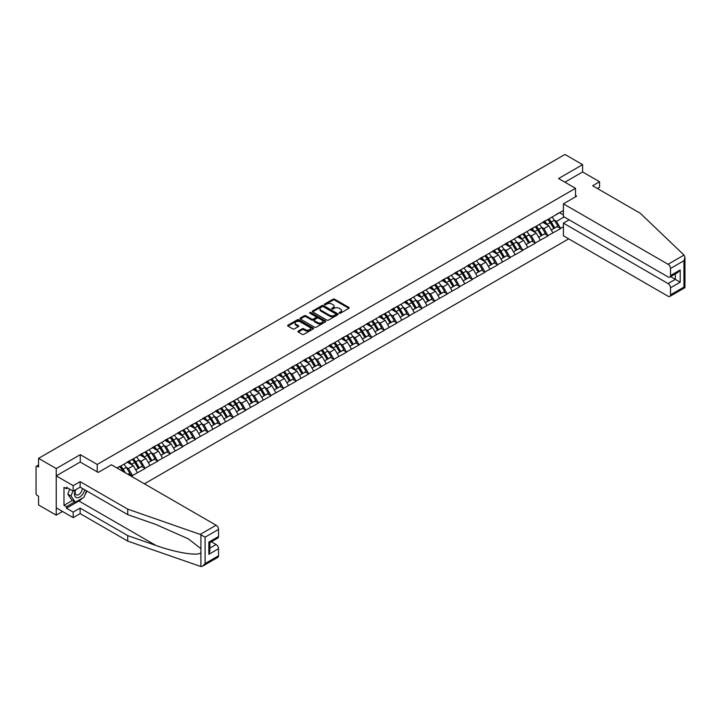 <?xml version="1.0" encoding="UTF-8"?>
<svg xmlns="http://www.w3.org/2000/svg" width="721" height="721" viewBox="0 0 721 721"><rect width="100%" height="100%" fill="white"/><g stroke="black" fill="none" stroke-linecap="round" stroke-linejoin="round"><path stroke-width="1.08" d="M339.339 313.193A0.784 0.451 0 0 0 340.447 313.193L348.865 308.336A1.118 0.649 0 0 0 349.198 307.876A1.118 0.649 0 0 0 348.865 307.416L334.607 299.188A1.118 0.649 0 0 0 333.021 299.188L324.603 304.046A0.784 0.451 0 0 0 325.712 304.686L326.802 304.055A3.587 2.073 0 0 1 331.876 304.055L333.057 304.74A3.587 2.073 0 0 1 334.111 306.209A3.587 2.073 0 0 1 333.057 307.669L331.975 308.3A0.784 0.451 0 0 0 333.084 308.939L334.174 308.309A3.587 2.073 0 0 1 339.24 308.309L340.429 308.994A3.587 2.073 0 0 1 341.475 310.463A3.587 2.073 0 0 1 340.429 311.923L339.339 312.553A0.784 0.451 0 0 0 339.339 313.193L339.339 312.553M298.242 331.11A1.118 0.649 0 0 0 297.917 331.57A1.118 0.649 0 0 0 298.242 332.02L302.243 334.337A1.118 0.649 0 0 0 303.829 334.337L313.175 328.938A1.118 0.649 0 0 0 313.509 328.479A1.118 0.649 0 0 0 313.175 328.019L298.918 319.791A1.118 0.649 0 0 0 297.331 319.791L287.985 325.189A1.118 0.649 0 0 0 287.652 325.649A1.118 0.649 0 0 0 287.985 326.099L292.816 328.893A1.118 0.649 0 0 0 294.402 328.893L298.404 326.586A1.118 0.649 0 0 0 298.728 326.126A1.118 0.649 0 0 0 298.404 325.667L296.007 324.288A3.001 1.73 0 0 1 295.123 323.062A3.001 1.73 0 0 1 296.98 321.458A3.001 1.73 0 0 1 300.242 321.836L309.633 327.253A3.001 1.73 0 0 1 310.508 328.479A3.001 1.73 0 0 1 308.66 330.083A3.001 1.73 0 0 1 305.389 329.704L303.829 328.803A1.118 0.649 0 0 0 302.243 328.803L298.242 331.11L298.242 332.02M80.283 454.672L56.229 468.56L38.555 458.349L564.94 154.447L582.613 164.649L558.568 178.538L575.511 188.325L97.227 464.459L80.283 454.672L80.283 462.08M326.883 320.106A1.118 0.649 0 0 0 328.47 320.106L337.816 314.716A1.118 0.649 0 0 0 338.14 314.257A1.118 0.649 0 0 0 337.816 313.797L323.558 305.569A1.118 0.649 0 0 0 321.972 305.569L312.626 310.958A1.118 0.649 0 0 0 312.292 311.418A1.118 0.649 0 0 0 312.626 311.878L326.883 320.106M310.201 313.365A0.784 0.451 0 0 1 310.994 313.473L325.477 321.836L316.149 327.226A1.118 0.649 0 0 1 314.563 327.226L300.306 318.988L304.307 316.699L304.307 315.762L300.306 318.078A1.118 0.649 0 0 0 299.972 318.529A1.118 0.649 0 0 0 300.306 318.988L300.306 318.078M304.307 316.699A1.118 0.649 0 0 1 305.884 316.699L305.884 315.762A1.118 0.649 0 0 0 304.307 315.762M305.884 315.762L311.67 319.106A1.118 0.649 0 0 0 313.256 319.106L315.906 317.573A1.118 0.649 0 0 0 316.24 317.114A1.118 0.649 0 0 0 315.906 316.654L309.886 313.184A0.784 0.451 0 0 1 310.994 312.544L325.495 320.908A1.118 0.649 0 0 1 325.82 321.368A1.118 0.649 0 0 1 325.495 321.827L325.495 320.908M97.227 471.867L97.227 464.459M144.407 483.818L568.698 238.858M575.511 188.325L575.511 196.851M117.208 468.118L119.866 466.298L116.964 467.974M119.866 466.577L563.407 210.505M563.407 226.718L560.541 228.368L556.504 221.383L554.269 220.094M547.807 219.508A7.652 4.416 -120 0 1 550.42 222.573L553.989 228.458L557.099 226.664L560.541 228.368M560.541 228.647L547.951 235.641L543.913 228.647L541.678 227.358M535.216 226.782A7.652 4.416 -120 0 1 537.83 229.837L541.399 235.722L544.499 233.928L547.951 235.641M547.951 235.92L535.361 242.914L531.323 235.92L529.088 234.631M522.626 234.046A7.652 4.416 -120 0 1 525.239 237.11L528.808 242.995L531.909 241.202L535.361 242.914M535.361 243.193L522.77 250.178L518.732 243.193L516.497 241.895M510.035 241.319A7.652 4.416 -120 0 1 512.649 244.374L516.218 250.259L519.318 248.466L522.77 250.178M522.77 250.457L510.18 257.451L506.142 250.457L503.907 249.169M497.445 248.583A7.652 4.416 -120 0 1 500.059 251.647L503.628 257.532L506.728 255.739L510.18 257.451M510.18 257.73L497.589 264.715L493.552 257.73L491.316 256.442M484.854 255.856A7.652 4.416 -120 0 1 487.468 258.92L491.037 264.805L494.137 263.003L497.589 264.715M497.589 264.995L484.999 271.988L480.961 264.995L478.726 263.706M472.264 263.129A7.652 4.416 -120 0 1 474.878 266.184L478.447 272.069L481.547 270.276L484.999 271.988M484.999 272.268L472.408 279.252L468.371 272.268L466.136 270.979M459.674 270.393A7.652 4.416 -120 0 1 462.287 273.457L465.856 279.342L468.956 277.549L472.408 279.252M472.408 279.532L459.818 286.525L455.78 279.532L453.545 278.243M447.083 277.666A7.652 4.416 -120 0 1 449.697 280.721L453.266 286.607L456.366 284.813L459.818 286.525M459.818 286.805L447.227 293.798L443.19 286.805L440.955 285.516M434.493 284.93A7.652 4.416 -120 0 1 437.106 287.994L440.666 293.88L443.775 292.086L447.227 293.798M447.227 294.078L434.637 301.063L430.599 294.078L428.364 292.78M421.902 292.203A7.652 4.416 -120 0 1 424.516 295.259L428.076 301.144L431.185 299.35L434.637 301.063M434.637 301.342L422.046 308.336L418.009 301.342L415.774 300.053M409.303 299.467A7.652 4.416 -120 0 1 411.925 302.532L415.485 308.417L418.595 306.623L422.046 308.336M422.046 308.615L409.456 315.6L405.418 308.615L403.183 307.317M396.712 306.74A7.652 4.416 -120 0 1 399.335 309.805L402.895 315.681L406.004 313.887L409.456 315.6M409.456 315.879L396.865 322.873L392.828 315.879L390.593 314.59M384.122 314.005A7.652 4.416 -120 0 1 386.744 317.069L390.304 322.954L393.414 321.16L396.865 322.873M396.865 323.152L384.275 330.137L380.237 323.152L378.002 321.863M371.531 321.278A7.652 4.416 -120 0 1 374.154 324.342L377.714 330.227L380.823 328.434L384.275 330.137M384.275 330.416L371.685 337.41L367.647 330.416L365.412 329.127M358.941 328.551A7.652 4.416 -120 0 1 361.563 331.606L365.123 337.491L368.233 335.698L371.685 337.41M371.685 337.689L359.094 344.683L355.056 337.689L352.821 336.401M346.35 335.815A7.652 4.416 -120 0 1 348.973 338.879L352.533 344.764L355.642 342.971L359.094 344.683M359.094 344.962L346.504 351.947L342.466 344.962L340.231 343.665M333.76 343.088A7.652 4.416 -120 0 1 336.383 346.143L339.942 352.028L343.052 350.235L346.504 351.947M346.504 352.227L333.913 359.22L329.876 352.227L327.64 350.938M321.169 350.352A7.652 4.416 -120 0 1 323.792 353.416L327.352 359.301L330.461 357.508L333.913 359.22M333.913 359.5L321.323 366.484L317.285 359.5L315.05 358.202M308.579 357.625A7.652 4.416 -120 0 1 311.202 360.689L314.762 366.565L317.871 364.772L321.323 366.484M321.323 366.764L308.723 373.757L304.695 366.764L302.459 365.475M295.989 364.889A7.652 4.416 -120 0 1 298.611 367.953L302.171 373.839L305.28 372.045L308.723 373.757M308.723 374.037L296.133 381.021L292.104 374.037L289.869 372.748M283.398 372.162A7.652 4.416 -120 0 1 286.021 375.226L289.581 381.112L292.69 379.318L296.133 381.021M296.133 381.301L283.542 388.295L279.514 381.301L277.279 380.012M270.808 379.435A7.652 4.416 -120 0 1 273.43 382.49L276.99 388.376L280.099 386.582L283.542 388.295M283.542 388.574L270.952 395.559L266.923 388.574L264.688 387.285M258.217 386.699A7.652 4.416 -120 0 1 260.84 389.764L264.4 395.649L267.509 393.855L270.952 395.559M270.952 395.847L258.361 402.832L254.333 395.847L252.098 394.549M245.627 393.972A7.652 4.416 -120 0 1 248.249 397.028L251.809 402.913L254.919 401.119L258.361 402.832M258.361 403.111L245.771 410.105L241.742 403.111L239.507 401.822M233.036 401.236A7.652 4.416 -120 0 1 235.659 404.301L239.219 410.186L242.328 408.392L245.771 410.105M245.771 410.384L233.18 417.369L229.152 410.384L226.917 409.086M220.446 408.51A7.652 4.416 -120 0 1 223.068 411.565L226.628 417.45L229.738 415.656L233.18 417.369M233.18 417.648L220.59 424.642L216.561 417.648L214.317 416.359M207.855 415.774A7.652 4.416 -120 0 1 210.478 418.838L214.038 424.723L217.147 422.93L220.59 424.642M220.59 424.921L207.999 431.906L203.971 424.921L201.727 423.633M195.265 423.047A7.652 4.416 -120 0 1 197.887 426.111L201.447 431.996L204.557 430.203L207.999 431.906M207.999 432.185L195.409 439.179L191.371 432.185L189.136 430.897M182.674 430.32A7.652 4.416 -120 0 1 185.288 433.375L188.857 439.26L191.966 437.467L195.409 439.179M195.409 439.459L182.819 446.443L178.781 439.459L176.546 438.17M170.084 437.584A7.652 4.416 -120 0 1 172.698 440.648L176.266 446.533L179.376 444.74L182.819 446.443M182.819 446.723L170.228 453.716L166.191 446.723L163.955 445.434M157.493 444.857A7.652 4.416 -120 0 1 160.107 447.912L163.676 453.797L166.785 452.004L170.228 453.716M170.228 453.996L157.638 460.989L153.6 453.996L151.365 452.707M144.903 452.121A7.652 4.416 -120 0 1 147.517 455.185L151.086 461.07L154.195 459.277L157.638 460.989M157.638 461.269L145.047 468.253L141.01 461.269L138.774 459.971M132.313 459.394A7.652 4.416 -120 0 1 134.926 462.449L138.495 468.335L141.604 466.541L145.047 468.253M145.047 468.533L132.457 475.527L128.419 468.533L126.184 467.244M128.041 474.373L129.014 473.814L132.457 475.527M132.457 475.806L131.492 476.365M128.176 461.494L132.457 459.304M128.419 468.533L133.349 465.694L127.13 462.107M137.378 472.679L133.349 465.694M140.775 454.23L145.047 452.04M141.01 461.269L145.939 458.421L139.721 454.834M149.968 465.415L145.939 458.421M153.366 446.957L157.638 444.767M153.6 453.996L158.53 451.157L152.311 447.57M162.558 458.141L158.53 451.157M165.956 439.693L170.228 437.503M166.191 446.723L171.12 443.884L164.902 440.297M175.149 450.877L171.12 443.884M178.547 432.42L182.819 430.23M178.781 439.459L183.711 436.62L177.492 433.024M187.739 443.604L183.711 436.62M191.137 425.156L195.409 422.966M191.371 432.185L196.301 429.346L190.083 425.76M200.339 436.34L196.301 429.346M203.728 417.883L207.999 415.693M203.971 424.921L208.892 422.073L202.673 418.486M212.929 429.067L208.892 422.073M216.318 410.61L220.59 408.419M216.561 417.648L221.482 414.809L215.264 411.222M225.52 421.794L221.482 414.809M228.908 403.345L233.18 401.155M229.152 410.384L234.073 407.536L227.854 403.949M238.11 414.53L234.073 407.536M241.499 396.072L245.771 393.882M241.742 403.111L246.663 400.272L240.444 396.685M250.701 407.257L246.663 400.272M254.089 388.808L258.361 386.618M254.333 395.847L259.254 392.999L253.035 389.412M263.291 399.993L259.254 392.999M266.68 381.535L270.952 379.345M266.923 388.574L271.844 385.735L265.625 382.139M275.882 392.72L271.844 385.735M279.27 374.271L283.542 372.081M279.514 381.301L284.435 378.462L278.216 374.875M288.472 385.456L284.435 378.462M291.861 366.998L296.133 364.808M292.104 374.037L297.025 371.189L290.806 367.602M301.063 378.183L297.025 371.189M304.451 359.734L308.723 357.544M304.695 366.764L309.615 363.925L303.397 360.338M313.653 370.909L309.615 363.925M317.042 352.461L321.323 350.271M317.285 359.5L322.206 356.652L315.987 353.065M326.243 363.645L322.206 356.652M329.632 345.188L333.913 342.998M329.876 352.227L334.796 349.388L328.578 345.801M338.834 356.372L334.796 349.388M342.223 337.924L346.504 335.734M342.466 344.962L347.387 342.115L341.177 338.528M351.424 349.108L347.387 342.115M354.813 330.651L359.094 328.461M355.056 337.689L359.977 334.85L353.768 331.254M364.015 341.835L359.977 334.85M367.404 323.387L371.685 321.196M367.647 330.416L372.568 327.577L366.358 323.99M376.605 334.571L372.568 327.577M379.994 316.113L384.275 313.923M380.237 323.152L385.158 320.304L378.949 316.717M389.196 327.298L385.158 320.304M392.584 308.849L396.865 306.659M392.828 315.879L397.749 313.04L391.539 309.453M401.786 320.025L397.749 313.04M405.175 301.576L409.456 299.386M405.418 308.615L410.339 305.767L404.13 302.18M414.377 312.761L410.339 305.767M417.765 294.303L422.046 292.113M418.009 301.342L422.93 298.503L416.72 294.916M426.967 305.488L422.93 298.503M430.356 287.039L434.637 284.849M430.599 294.078L435.52 291.23L429.31 287.643M439.558 298.224L435.52 291.23M442.946 279.766L447.227 277.576M443.19 286.805L448.111 283.966L441.901 280.379M452.148 290.951L448.111 283.966M455.537 272.502L459.818 270.312M455.78 279.532L460.701 276.693L454.491 273.106M464.739 283.686L460.701 276.693M468.127 265.229L472.408 263.039M468.371 272.268L473.291 269.42L467.082 265.833M477.329 276.413L473.291 269.42M480.718 257.965L484.999 255.775M480.961 264.995L485.882 262.156L479.672 258.569M489.92 269.14L485.882 262.156M493.308 250.692L497.589 248.502M493.552 257.73L498.472 254.883L492.263 251.296M502.51 261.876L498.472 254.883M505.899 243.419L510.18 241.229M506.142 250.457L511.063 247.618L504.853 244.031M515.1 254.603L511.063 247.618M518.489 236.155L522.77 233.965M518.732 243.193L523.653 240.345L517.444 236.758M527.691 247.339L523.653 240.345M531.08 228.881L535.361 226.691M531.323 235.92L536.253 233.081L530.034 229.494M540.281 240.066L536.253 233.081M543.67 221.617L547.951 219.427M543.913 228.647L548.843 225.808L542.625 222.221M552.872 232.802L548.843 225.808M556.261 214.344L560.541 212.154M556.504 221.383L564.173 216.958M559.613 212.695L563.407 214.885M597.385 188.505L599.566 187.253L599.566 181.755L582.613 171.968L582.613 164.649M56.229 468.56L56.229 515.154L38.555 504.952L38.555 496.237L37.258 495.489A1.712 0.991 -120 0 1 36.05 493.398L36.05 467.019A1.712 0.991 -120 0 1 36.401 466.235A1.712 0.991 -120 0 1 37.258 466.325L38.555 467.064L38.555 458.349M56.229 515.154L62.565 511.495M339.654 313.302L340.429 312.851A3.587 2.073 0 0 0 341.475 311.391L341.475 310.463M334.111 306.209L334.111 307.137A3.587 2.073 0 0 1 333.057 308.597L332.282 309.048M348.847 308.345L334.607 300.116A1.118 0.649 0 0 0 333.021 300.116L324.919 304.794M337.798 314.726L323.558 306.497A1.118 0.649 0 0 0 321.972 306.497L312.635 311.887L312.626 310.958M335.833 314.572A0.784 0.451 0 0 0 335.833 313.932L323.314 306.704A0.784 0.451 0 0 0 322.206 306.704L321.061 307.371A3.587 2.073 0 0 0 320.007 308.831A3.587 2.073 0 0 0 321.061 310.3L329.614 315.239A3.587 2.073 0 0 0 334.688 315.239L335.833 314.572L335.833 315.51A0.784 0.451 0 0 0 336.067 315.185L336.067 314.257M320.007 308.831L320.007 309.769A3.587 2.073 0 0 0 321.061 311.229L321.061 310.3M335.833 315.51L334.688 316.168A3.587 2.073 0 0 1 329.614 316.168L321.061 311.229M305.884 316.699L311.67 320.034A1.118 0.649 0 0 0 313.256 320.034L315.906 318.502A1.118 0.649 0 0 0 316.24 318.042L316.24 317.114M317.673 322.566A3.001 1.73 0 0 0 320.935 322.945A3.001 1.73 0 0 0 322.792 321.341A3.001 1.73 0 0 0 321.908 320.124L318.601 318.213A1.118 0.649 0 0 0 317.015 318.213L314.365 319.745A1.118 0.649 0 0 0 314.041 320.205A1.118 0.649 0 0 0 314.365 320.656L317.673 322.566L317.673 323.504A3.001 1.73 0 0 0 320.935 323.873A3.001 1.73 0 0 0 322.792 322.278L322.792 321.341M314.041 320.205L314.041 321.133A1.118 0.649 0 0 0 314.365 321.593L314.365 320.656M317.673 323.504L314.365 321.593M310.508 328.479L310.508 329.416A3.001 1.73 0 0 1 308.66 331.011A3.001 1.73 0 0 1 305.389 330.633L303.829 329.731A1.118 0.649 0 0 0 302.243 329.731L298.26 332.03M295.123 323.062L295.123 323.99A3.001 1.73 0 0 0 296.007 325.216L296.007 324.288M298.386 326.595L296.007 325.216M313.157 328.947L298.918 320.719A1.118 0.649 0 0 0 297.331 320.719L287.994 326.108L287.985 325.189M551.898 217.147A9.364 5.407 60 0 1 554.359 220.229L551.25 222.023A9.364 5.407 -120 0 0 548.798 218.941M551.25 222.023L554.81 227.908L557.919 226.115L554.359 220.229M553.989 228.458L554.81 227.908M557.099 226.664L557.919 226.115M543.445 221.744A7.652 4.416 60 0 1 545.554 223.916M544.634 221.338A9.364 5.407 60 0 1 547.095 224.42L547.446 225.006M551.268 230.026L553.764 228.512L550.195 222.627A9.364 5.407 -120 0 0 547.744 219.544M553.764 228.512L551.241 229.972M539.308 224.411A9.364 5.407 60 0 1 541.768 227.494L538.659 229.296A9.364 5.407 -120 0 0 536.208 226.205M538.659 229.296L542.219 235.172L545.328 233.379L541.768 227.494M541.399 235.722L542.219 235.172M544.499 233.928L545.328 233.379M530.854 229.017A7.652 4.416 60 0 1 532.963 231.18M532.044 228.611A9.364 5.407 60 0 1 534.504 231.693L534.856 232.27M538.677 237.29L541.174 235.785L537.605 229.9A9.364 5.407 -120 0 0 535.153 226.809M541.174 235.785L538.65 237.236M526.718 231.684A9.364 5.407 60 0 1 529.169 234.767L526.069 236.56A9.364 5.407 -120 0 0 523.617 233.478M526.069 236.56L529.629 242.445L532.738 240.652L529.169 234.767M528.808 242.995L529.629 242.445M531.909 241.202L532.738 240.652M518.264 236.29A7.652 4.416 60 0 1 520.373 238.453M519.453 235.875A9.364 5.407 60 0 1 521.914 238.957L522.256 239.543M526.087 244.563L528.583 243.049L525.014 237.164A9.364 5.407 -120 0 0 522.563 234.082M528.583 243.049L526.06 244.509M514.127 238.948A9.364 5.407 60 0 1 516.578 242.04L513.478 243.833A9.364 5.407 -120 0 0 511.027 240.742M513.478 243.833L517.038 249.718L520.147 247.925L516.578 242.04M516.218 250.259L517.038 249.718M519.318 248.466L520.147 247.925M505.673 243.554A7.652 4.416 60 0 1 507.782 245.717M506.863 243.148A9.364 5.407 60 0 1 509.314 246.231L509.666 246.807M513.496 251.827L515.993 250.322L512.424 244.437A9.364 5.407 -120 0 0 509.972 241.355M515.993 250.322L513.469 251.773M501.537 246.221A9.364 5.407 60 0 1 503.988 249.304L500.888 251.097A9.364 5.407 -120 0 0 498.427 248.015M500.888 251.097L504.448 256.982L507.557 255.189L503.988 249.304M503.628 257.532L504.448 256.982M506.728 255.739L507.557 255.189M493.083 250.827A7.652 4.416 60 0 1 495.192 252.99M494.273 250.412A9.364 5.407 60 0 1 496.724 253.495L497.075 254.08M500.906 259.1L503.402 257.586L499.833 251.701A9.364 5.407 -120 0 0 497.382 248.619M503.402 257.586L500.879 259.046M488.946 253.486A9.364 5.407 60 0 1 491.398 256.577L488.297 258.37A9.364 5.407 -120 0 0 485.837 255.288M488.297 258.37L491.857 264.256L494.967 262.462L491.398 256.577M491.037 264.805L491.857 264.256M494.137 263.003L494.967 262.462M480.492 258.091A7.652 4.416 60 0 1 482.601 260.254M481.682 257.685A9.364 5.407 60 0 1 484.133 260.768L484.485 261.344M488.315 266.364L490.812 264.859L487.243 258.974A9.364 5.407 -120 0 0 484.791 255.892M490.812 264.859L488.288 266.31M75.489 489.82A7.417 4.281 120 0 0 77.093 497.733A7.417 4.281 120 0 0 84.736 489.82M75.885 489.595A5.083 2.929 120 0 0 76.219 494.822A5.083 2.929 120 0 0 76.967 495.048A5.083 2.929 120 0 0 82.347 488.441M86.52 490.848L84.069 497.166L75.354 502.204L72.127 500.338L67.774 494.137L69.703 489.153M75.354 502.204L71 496.003L72.938 491.019M67.774 494.137L71 496.003M684.022 255.081L684.95 257.334L683.95 260.714L670.512 268.464A3.425 1.974 -120 0 0 668.088 264.274L684.022 255.081L640.239 213.254L592.626 185.757L599.566 181.755M569.139 219.824L563.407 223.131L563.407 235.803L668.088 296.241A3.425 1.974 -120 0 0 669.8 296.412A3.425 1.974 -120 0 0 670.512 294.844L670.512 287.76A3.425 1.974 -120 0 0 668.088 283.569L675.352 279.369L680.191 282.172L670.512 287.76M563.407 223.131L668.088 283.569M575.511 195.544L576.647 196.193L563.407 203.836L563.407 216.516L668.088 276.945A3.425 1.974 -120 0 0 669.8 277.116A3.425 1.974 -120 0 0 670.512 275.548L670.512 268.464M563.407 203.836L668.088 264.274M582.613 171.968L564.904 182.197M670.62 276.648L675.352 279.369L675.352 273.917M670.512 275.548L680.191 269.96L677.776 272.52L669.8 277.116M670.512 294.844L683.95 287.084L684.454 287.382M82.464 498.094A12.843 7.417 -60 0 1 78.904 500.987L66.395 508.215L73.172 512.126L80.121 508.116L127.734 535.613L127.734 541.111L200.907 566.553L202.673 566.102L205.097 563.543L218.535 555.792A3.425 1.974 60 0 1 217.823 557.36L202.673 566.102M127.734 535.613L155.88 545.427C175.879 552.692 198.275 556.306 200.907 552.683L200.907 548.627L188.334 538.857L155.88 524.464L127.734 514.641L80.121 487.153L73.172 491.154L66.395 487.243L66.395 488.73L63.98 487.333L63.98 505.322L66.395 506.719L74.795 501.87M73.172 512.126L73.172 517.624L56.229 507.836L56.229 475.869L80.202 462.035L98.2 472.426L111.431 464.784L216.111 525.221A3.425 1.974 60 0 1 218.535 529.412L218.535 536.496A3.425 1.974 60 0 1 217.823 538.064L209.856 542.67L209.856 550.925L208.847 554.296L208.847 542.084C210.153 542.841 210.153 542.841 208.847 542.084L218.535 536.496M80.121 508.116L80.121 513.613L73.172 517.624M127.734 541.111L80.121 513.613M218.535 529.412L205.097 537.172L200.186 534.414L127.734 509.143L80.121 481.655L73.172 485.657L73.172 491.154M73.172 485.657L56.229 475.869M66.395 508.215L66.395 506.719M80.121 481.655L80.121 487.153M127.734 509.143L127.734 514.641M209.856 548.122L216.111 544.508A3.425 1.974 60 0 1 218.535 548.708L218.535 555.792M216.111 544.508L211.388 541.777M86.835 491.028A12.843 7.417 -60 0 1 85.015 494.732M67.684 487.991L66.395 488.73M63.98 505.322L72.37 500.473M476.356 260.759A9.364 5.407 60 0 1 478.807 263.841L475.707 265.634A9.364 5.407 -120 0 0 473.246 262.552M475.707 265.634L479.267 271.52L482.376 269.726L478.807 263.841M478.447 272.069L479.267 271.52M481.547 270.276L482.376 269.726M467.902 265.364A7.652 4.416 60 0 1 470.011 267.527M469.092 264.949A9.364 5.407 60 0 1 471.543 268.041L471.894 268.618M475.725 273.638L478.221 272.132L474.652 266.247A9.364 5.407 -120 0 0 472.201 263.156M478.221 272.132L475.698 273.583M463.765 268.032A9.364 5.407 60 0 1 466.217 271.114L463.116 272.908A9.364 5.407 -120 0 0 460.656 269.825M463.116 272.908L466.676 278.793L469.786 276.999L466.217 271.114M465.856 279.342L466.676 278.793M468.956 277.549L469.786 276.999M455.311 272.628A7.652 4.416 60 0 1 457.42 274.8M456.501 272.223A9.364 5.407 60 0 1 458.953 275.305L459.304 275.891M463.134 280.911L465.631 279.397L462.062 273.511A9.364 5.407 -120 0 0 459.61 270.429M465.631 279.397L463.107 280.857M451.175 275.296A9.364 5.407 60 0 1 453.626 278.378L450.526 280.172A9.364 5.407 -120 0 0 448.065 277.089M450.526 280.172L454.086 286.057L457.195 284.263L453.626 278.378M453.266 286.607L454.086 286.057M456.366 284.813L457.195 284.263M442.721 279.901A7.652 4.416 60 0 1 444.83 282.064M443.911 279.496A9.364 5.407 60 0 1 446.362 282.578L446.714 283.155M450.544 288.175L453.04 286.67L449.471 280.784A9.364 5.407 -120 0 0 447.02 277.693M453.04 286.67L450.517 288.121M438.584 282.569A9.364 5.407 60 0 1 441.036 285.651L437.935 287.445A9.364 5.407 -120 0 0 435.475 284.362M437.935 287.445L441.495 293.33L444.605 291.536L441.036 285.651M440.666 293.88L441.495 293.33M443.775 292.086L444.605 291.536M430.131 287.174A7.652 4.416 60 0 1 432.24 289.337M431.32 286.76A9.364 5.407 60 0 1 433.772 289.842L434.123 290.428M437.953 295.448L440.45 293.934L436.881 288.049A9.364 5.407 -120 0 0 434.43 284.966M440.45 293.934L437.926 295.394M425.994 289.833A9.364 5.407 60 0 1 428.445 292.924L425.336 294.718A9.364 5.407 -120 0 0 422.885 291.626M425.336 294.718L428.905 300.603L432.014 298.809L428.445 292.924M428.076 301.144L428.905 300.603M431.185 299.35L432.014 298.809M417.54 294.438A7.652 4.416 60 0 1 419.649 296.601M418.73 294.033A9.364 5.407 60 0 1 421.181 297.115L421.533 297.692M425.363 302.712L427.859 301.207L424.29 295.322A9.364 5.407 -120 0 0 421.839 292.239M427.859 301.207L425.336 302.658M413.403 297.106A9.364 5.407 60 0 1 415.855 300.188L412.745 301.982A9.364 5.407 -120 0 0 410.294 298.9M412.745 301.982L416.314 307.867L419.424 306.074L415.855 300.188M415.485 308.417L416.314 307.867M418.595 306.623L419.424 306.074M404.95 301.711A7.652 4.416 60 0 1 407.059 303.874M406.139 301.297A9.364 5.407 60 0 1 408.591 304.379L408.942 304.965M412.772 309.985L415.269 308.471L411.7 302.586A9.364 5.407 -120 0 0 409.249 299.503M415.269 308.471L412.745 309.931M400.813 304.37A9.364 5.407 60 0 1 403.264 307.461L400.155 309.255A9.364 5.407 -120 0 0 397.704 306.173M400.155 309.255L403.724 315.14L406.833 313.347L403.264 307.461M402.895 315.681L403.724 315.14M406.004 313.887L406.833 313.347M392.359 308.976A7.652 4.416 60 0 1 394.468 311.139M393.549 308.57A9.364 5.407 60 0 1 396 311.652L396.352 312.229M400.182 317.249L402.669 315.744L399.11 309.859A9.364 5.407 -120 0 0 396.658 306.776M402.669 315.744L400.155 317.195M388.222 311.643A9.364 5.407 60 0 1 390.674 314.726L387.565 316.519A9.364 5.407 -120 0 0 385.113 313.437M387.565 316.519L391.133 322.404L394.243 320.611L390.674 314.726M390.304 322.954L391.133 322.404M393.414 321.16L394.243 320.611M379.76 316.249A7.652 4.416 60 0 1 381.878 318.412M380.958 315.834A9.364 5.407 60 0 1 383.41 318.925L383.761 319.502M387.592 324.522L390.079 323.017L386.519 317.132A9.364 5.407 -120 0 0 384.068 314.041M390.079 323.017L387.565 324.468M375.632 318.916A9.364 5.407 60 0 1 378.083 321.999L374.974 323.792A9.364 5.407 -120 0 0 372.523 320.71M374.974 323.792L378.543 329.677L381.652 327.884L378.083 321.999M377.714 330.227L378.543 329.677M380.823 328.434L381.652 327.884M367.169 323.513A7.652 4.416 60 0 1 369.287 325.685M368.368 323.107A9.364 5.407 60 0 1 370.819 326.189L371.171 326.775M375.001 331.795L377.489 330.281L373.929 324.396A9.364 5.407 -120 0 0 371.477 321.314M377.489 330.281L374.974 331.741M363.042 326.18A9.364 5.407 60 0 1 365.493 329.263L362.384 331.056A9.364 5.407 -120 0 0 359.932 327.974M362.384 331.056L365.953 336.941L369.062 335.148L365.493 329.263M365.123 337.491L365.953 336.941M368.233 335.698L369.062 335.148M354.579 330.786A7.652 4.416 60 0 1 356.688 332.949M355.777 330.371A9.364 5.407 60 0 1 358.229 333.462L358.58 334.039M362.411 339.059L364.898 337.554L361.338 331.669A9.364 5.407 -120 0 0 358.887 328.578M364.898 337.554L362.384 339.005M350.451 333.453A9.364 5.407 60 0 1 352.902 336.536L349.793 338.329A9.364 5.407 -120 0 0 347.342 335.247M349.793 338.329L353.362 344.214L356.471 342.421L352.902 336.536M352.533 344.764L353.362 344.214M355.642 342.971L356.471 342.421M341.988 338.059A7.652 4.416 60 0 1 344.097 340.222M343.187 337.644A9.364 5.407 60 0 1 345.638 340.727L345.99 341.312M349.82 346.332L352.308 344.818L348.748 338.933A9.364 5.407 -120 0 0 346.296 335.851M352.308 344.818L349.793 346.278M337.861 340.718A9.364 5.407 60 0 1 340.312 343.809L337.203 345.602A9.364 5.407 -120 0 0 334.751 342.511M337.203 345.602L340.772 351.488L343.881 349.685L340.312 343.809M339.942 352.028L340.772 351.488M343.052 350.235L343.881 349.685M329.398 345.323A7.652 4.416 60 0 1 331.507 347.486M330.597 344.917A9.364 5.407 60 0 1 333.048 348L333.399 348.576M337.23 353.596L339.717 352.091L336.157 346.206A9.364 5.407 -120 0 0 333.706 343.124M339.717 352.091L337.203 353.542M325.27 347.991A9.364 5.407 60 0 1 327.722 351.073L324.612 352.866A9.364 5.407 -120 0 0 322.161 349.784M324.612 352.866L328.181 358.752L331.29 356.958L327.722 351.073M327.352 359.301L328.181 358.752M330.461 357.508L331.29 356.958M316.807 352.596A7.652 4.416 60 0 1 318.916 354.759M318.006 352.181A9.364 5.407 60 0 1 320.457 355.264L320.809 355.85M324.639 360.87L327.127 359.355L323.567 353.47A9.364 5.407 -120 0 0 321.115 350.388M327.127 359.355L324.612 360.815M312.68 355.255A9.364 5.407 60 0 1 315.131 358.346L312.022 360.139A9.364 5.407 -120 0 0 309.57 357.048M312.022 360.139L315.591 366.025L318.691 364.231L315.131 358.346M314.762 366.565L315.591 366.025M317.871 364.772L318.691 364.231M304.217 359.86A7.652 4.416 60 0 1 306.326 362.023M305.416 359.455A9.364 5.407 60 0 1 307.867 362.537L308.218 363.114M312.049 368.134L314.536 366.629L310.976 360.743A9.364 5.407 -120 0 0 308.525 357.661M314.536 366.629L312.013 368.08M300.089 362.528A9.364 5.407 60 0 1 302.541 365.61L299.431 367.404A9.364 5.407 -120 0 0 296.98 364.321M299.431 367.404L303 373.289L306.101 371.495L302.541 365.61M302.171 373.839L303 373.289M305.28 372.045L306.101 371.495M291.626 367.133A7.652 4.416 60 0 1 293.735 369.296M292.825 366.719A9.364 5.407 60 0 1 295.277 369.81L295.628 370.387M299.458 375.407L301.946 373.893L298.386 368.016A9.364 5.407 -120 0 0 295.934 364.925M301.946 373.893L299.422 375.353M287.499 369.801A9.364 5.407 60 0 1 289.95 372.883L286.841 374.677A9.364 5.407 -120 0 0 284.389 371.594M286.841 374.677L290.41 380.562L293.51 378.768L289.95 372.883M289.581 381.112L290.41 380.562M292.69 379.318L293.51 378.768M279.036 374.397A7.652 4.416 60 0 1 281.145 376.56M280.235 373.992A9.364 5.407 60 0 1 282.686 377.074L283.038 377.66M286.868 382.68L289.355 381.166L285.795 375.28A9.364 5.407 -120 0 0 283.344 372.198M289.355 381.166L286.832 382.626M274.908 377.065A9.364 5.407 60 0 1 277.36 380.147L274.25 381.941A9.364 5.407 -120 0 0 271.799 378.858M274.25 381.941L277.819 387.826L280.92 386.032L277.36 380.147M276.99 388.376L277.819 387.826M280.099 386.582L280.92 386.032M266.446 381.67A7.652 4.416 60 0 1 268.554 383.833M267.644 381.256A9.364 5.407 60 0 1 270.096 384.347L270.447 384.924M274.277 389.944L276.765 388.439L273.205 382.554A9.364 5.407 -120 0 0 270.754 379.462M276.765 388.439L274.241 389.89M262.318 384.338A9.364 5.407 60 0 1 264.769 387.42L261.66 389.214A9.364 5.407 -120 0 0 259.209 386.132M261.66 389.214L265.229 395.099L268.329 393.305L264.769 387.42M264.4 395.649L265.229 395.099M267.509 393.855L268.329 393.305M253.855 388.943A7.652 4.416 60 0 1 255.964 391.106M255.054 388.529A9.364 5.407 60 0 1 257.505 391.611L257.857 392.197M261.687 397.217L264.174 395.703L260.614 389.818A9.364 5.407 -120 0 0 258.163 386.735M264.174 395.703L261.651 397.163M249.727 391.602A9.364 5.407 60 0 1 252.179 394.693L249.069 396.487A9.364 5.407 -120 0 0 246.618 393.396M249.069 396.487L252.638 402.372L255.739 400.57L252.179 394.693M251.809 402.913L252.638 402.372M254.919 401.119L255.739 400.57M241.265 396.208A7.652 4.416 60 0 1 243.374 398.371M242.463 395.802A9.364 5.407 60 0 1 244.915 398.884L245.266 399.461M249.096 404.481L251.584 402.976L248.024 397.091A9.364 5.407 -120 0 0 245.573 394.008M251.584 402.976L249.06 404.427M237.137 398.875A9.364 5.407 60 0 1 239.588 401.957L236.479 403.751A9.364 5.407 -120 0 0 234.028 400.669M236.479 403.751L240.048 409.636L243.148 407.843L239.588 401.957M239.219 410.186L240.048 409.636M242.328 408.392L243.148 407.843M228.674 403.481A7.652 4.416 60 0 1 230.783 405.644M229.873 403.066A9.364 5.407 60 0 1 232.324 406.148L232.676 406.734M236.506 411.754L238.993 410.24L235.434 404.355A9.364 5.407 -120 0 0 232.973 401.273M238.993 410.24L236.47 411.7M224.546 406.139A9.364 5.407 60 0 1 226.998 409.231L223.889 411.024A9.364 5.407 -120 0 0 221.437 407.933M223.889 411.024L227.457 416.909L230.558 415.116L226.998 409.231M226.628 417.45L227.457 416.909M229.738 415.656L230.558 415.116M216.084 410.745A7.652 4.416 60 0 1 218.193 412.908M217.282 410.339A9.364 5.407 60 0 1 219.734 413.421L220.085 413.998M223.916 419.018L226.403 417.513L222.843 411.628A9.364 5.407 -120 0 0 220.383 408.546M226.403 417.513L223.88 418.964M211.956 413.412A9.364 5.407 60 0 1 214.407 416.495L211.298 418.288A9.364 5.407 -120 0 0 208.847 415.206M211.298 418.288L214.858 424.173L217.967 422.38L214.407 416.495M214.038 424.723L214.858 424.173M217.147 422.93L217.967 422.38M203.493 418.018A7.652 4.416 60 0 1 205.602 420.181M204.692 417.603A9.364 5.407 60 0 1 207.143 420.694L207.495 421.271M211.325 426.291L213.813 424.777L210.253 418.892A9.364 5.407 -120 0 0 207.792 415.81M213.813 424.777L211.289 426.237M199.366 420.685A9.364 5.407 60 0 1 201.817 423.768L198.708 425.561A9.364 5.407 -120 0 0 196.256 422.479M198.708 425.561L202.268 431.446L205.377 429.653L201.817 423.768M201.447 431.996L202.268 431.446M204.557 430.203L205.377 429.653M190.903 425.282A7.652 4.416 60 0 1 193.012 427.445M192.101 424.876A9.364 5.407 60 0 1 194.553 427.959L194.904 428.535M198.735 433.564L201.222 432.05L197.662 426.165A9.364 5.407 -120 0 0 195.202 423.083M201.222 432.05L198.699 433.51M186.775 427.95A9.364 5.407 60 0 1 189.226 431.032L186.117 432.825A9.364 5.407 -120 0 0 183.666 429.743M186.117 432.825L189.677 438.71L192.786 436.917L189.226 431.032M188.857 439.26L189.677 438.71M191.966 437.467L192.786 436.917M178.312 432.555A7.652 4.416 60 0 1 180.421 434.718M179.511 432.14A9.364 5.407 60 0 1 181.962 435.232L182.314 435.808M186.144 440.828L188.632 439.323L185.072 433.438A9.364 5.407 -120 0 0 182.611 430.347M188.632 439.323L186.108 440.774M174.185 435.223A9.364 5.407 60 0 1 176.636 438.305L173.527 440.098A9.364 5.407 -120 0 0 171.075 437.016M173.527 440.098L177.087 445.984L180.196 444.19L176.636 438.305M176.266 446.533L177.087 445.984M179.376 444.74L180.196 444.19M165.722 439.819A7.652 4.416 60 0 1 167.831 441.991M166.921 439.413A9.364 5.407 60 0 1 169.372 442.496L169.723 443.082M173.554 448.101L176.041 446.587L172.481 440.702A9.364 5.407 -120 0 0 170.021 437.62M176.041 446.587L173.518 448.047M161.594 442.487A9.364 5.407 60 0 1 164.046 445.569L160.936 447.371A9.364 5.407 -120 0 0 158.485 444.28M160.936 447.371L164.496 453.248L167.605 451.454L164.046 445.569M163.676 453.797L164.496 453.248M166.785 452.004L167.605 451.454M153.131 447.092A7.652 4.416 60 0 1 155.24 449.255M154.33 446.687A9.364 5.407 60 0 1 156.781 449.769L157.133 450.346M160.963 455.366L163.451 453.86L159.882 447.975A9.364 5.407 -120 0 0 157.43 444.884M163.451 453.86L160.927 455.311M148.995 449.76A9.364 5.407 60 0 1 151.455 452.842L148.346 454.636A9.364 5.407 -120 0 0 145.894 451.553M148.346 454.636L151.906 460.521L155.015 458.727L151.455 452.842M151.086 461.07L151.906 460.521M154.195 459.277L155.015 458.727M140.541 454.365A7.652 4.416 60 0 1 142.65 456.528M141.74 453.951A9.364 5.407 60 0 1 144.191 457.033L144.542 457.619M148.373 462.639L150.86 461.125L147.291 455.239A9.364 5.407 -120 0 0 144.84 452.157M150.86 461.125L148.337 462.585M136.404 457.024A9.364 5.407 60 0 1 138.865 460.115L135.755 461.909A9.364 5.407 -120 0 0 133.304 458.817M135.755 461.909L139.315 467.794L142.425 466L138.865 460.115M138.495 468.335L139.315 467.794M141.604 466.541L142.425 466M127.95 461.629A7.652 4.416 60 0 1 130.059 463.792M129.14 461.224A9.364 5.407 60 0 1 131.601 464.306L131.952 464.883M135.782 469.903L138.27 468.398L134.701 462.512A9.364 5.407 -120 0 0 132.249 459.43M138.27 468.398L135.746 469.849M123.814 464.297A9.364 5.407 60 0 1 126.274 467.379L123.165 469.173A9.364 5.407 -120 0 0 120.713 466.09M123.165 469.173L125.382 472.832M126.274 467.379L129.834 473.264L127.978 474.337M129.014 473.814L129.834 473.264M119.722 466.658A7.652 4.416 -120 0 1 122.336 469.722L123.606 471.813M123.201 471.579L122.11 469.777A9.364 5.407 -120 0 0 119.659 466.694M38.555 465.577L37.258 466.325M340.429 312.851L340.429 311.923M331.975 308.939L331.975 308.3M333.057 308.597L333.057 307.669M324.603 304.686L324.603 304.046M333.021 300.116L333.021 299.188M334.607 300.116L334.607 299.188M348.865 308.336L348.865 307.416M321.972 306.497L321.972 305.569M323.558 306.497L323.558 305.569M337.816 314.716L337.816 313.797M329.614 316.168L329.614 315.239M334.688 316.168L334.688 315.239M311.67 320.034L311.67 319.106M313.256 320.034L313.256 319.106M315.906 318.502L315.906 317.573M310.994 313.473L310.994 312.544M302.243 329.731L302.243 328.803M303.829 329.731L303.829 328.803M305.389 330.633L305.389 329.704M298.404 326.586L298.404 325.667M297.331 320.719L297.331 319.791M298.918 320.719L298.918 319.791M313.175 328.938L313.175 328.019M550.195 222.627L547.095 224.42M537.605 229.9L534.504 231.693M525.014 237.164L521.914 238.957M512.424 244.437L509.314 246.231M499.833 251.701L496.724 253.495M487.243 258.974L484.133 260.768M683.95 287.084L683.95 260.714M680.191 269.96L680.191 282.172M200.907 566.553L200.907 552.683M200.907 548.627L200.907 534.748M205.097 537.172L205.097 563.543M218.535 548.708L208.847 554.296M200.186 534.414L216.111 525.221M78.904 500.987L155.88 545.427M474.652 266.247L471.543 268.041M462.062 273.511L458.953 275.305M449.471 280.784L446.362 282.578M436.881 288.049L433.772 289.842M424.29 295.322L421.181 297.115M411.7 302.586L408.591 304.379M399.11 309.859L396 311.652M386.519 317.132L383.41 318.925M373.929 324.396L370.819 326.189M361.338 331.669L358.229 333.462M348.748 338.933L345.638 340.727M336.157 346.206L333.048 348M323.567 353.47L320.457 355.264M310.976 360.743L307.867 362.537M298.386 368.016L295.277 369.81M285.795 375.28L282.686 377.074M273.205 382.554L270.096 384.347M260.614 389.818L257.505 391.611M248.024 397.091L244.915 398.884M235.434 404.355L232.324 406.148M222.843 411.628L219.734 413.421M210.253 418.892L207.143 420.694M197.662 426.165L194.553 427.959M185.072 433.438L181.962 435.232M172.481 440.702L169.372 442.496M159.882 447.975L156.781 449.769M147.291 455.239L144.191 457.033M134.701 462.512L131.601 464.306M122.11 469.777L121.101 470.362M38.555 465L36.401 466.235M684.95 257.334L684.95 287.661L669.8 296.412"/></g></svg>
